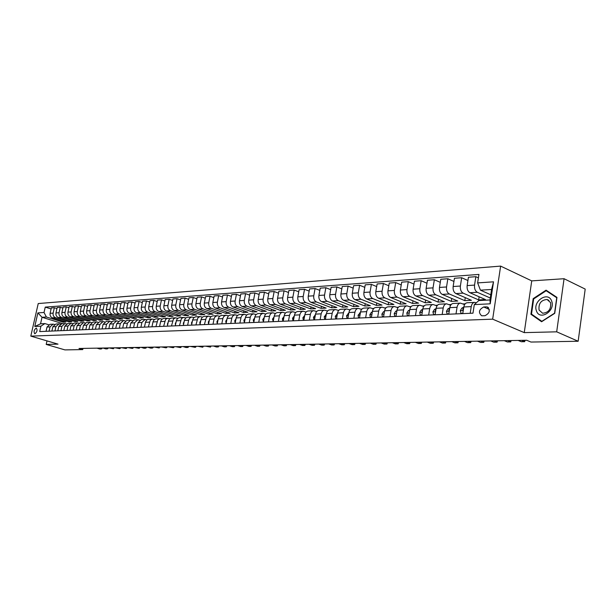 <?xml version="1.0" encoding="UTF-8"?>
<svg xmlns="http://www.w3.org/2000/svg" width="616" height="616" viewBox="0 0 616 616"><rect width="100%" height="100%" fill="white"/><g stroke="black" fill="none" stroke-linecap="round" stroke-linejoin="round"><path stroke-width="0.92" d="M34.912 333.764C37.114 331.993 37.599 330.099 36.367 328.089L36.205 328.082C34.003 329.86 33.526 331.747 34.758 333.749L34.912 333.764M500.631 266.104L38.23 303.549L30.8 336.12L492.661 319.165L500.631 266.104L531.731 280.881L524.255 332.625L556.687 331.824L564.063 278.717L531.731 280.881M564.063 278.717L585.2 289.089L578.154 341.256L556.687 331.824M578.154 341.256L530.953 342.049L526.711 340.263L78.979 348.479L82.729 349.595L82.991 348.41M486.317 306.845L483.714 306.976C478.863 309.609 478.185 312.543 481.689 315.785L484.969 315.731C489.859 313.105 490.544 310.164 487.025 306.899L488.58 307.831M477.631 282.906L493.524 281.82L490.205 303.819L474.297 304.612L478.848 300.562L489.99 299.969L491.576 289.474L480.434 290.159L477.631 282.906L478.94 274.42L45.245 307.107L51.097 308.955M62.747 323.662L42.027 317.271L40.548 323.808L44.891 323.577L40.918 326.18L39.694 331.577L472.98 313.182L474.297 304.612M40.918 326.18L34.781 326.488L37.876 312.897L44.029 312.474L45.245 307.107M46.993 340.887L46.2 344.421L64.926 349.896L82.729 349.595M46.2 344.421L58.012 344.128L30.8 336.12M524.255 332.625L492.661 319.165M44.891 323.577L48.641 324.724M49.072 331.177L50.035 326.904L53.068 324.162L54.477 324.432M54.955 330.931L55.917 326.619L58.967 323.854L60.399 324.132M60.93 330.676L61.9 326.334L64.957 323.546L66.42 323.831M67.005 330.422L67.976 326.041L71.048 323.231L72.534 323.531M73.173 330.161L74.151 325.741L77.231 322.907L78.748 323.215M79.449 329.891L80.427 325.44L83.522 322.584L85.07 322.9M85.824 329.622L86.81 325.132L89.913 322.253L91.491 322.584M92.308 329.344L93.293 324.817L96.412 321.922L98.021 322.26M98.899 329.067L99.892 324.501L103.018 321.575L104.658 321.929M105.606 328.782L106.599 324.178L109.74 321.229L111.411 321.59M112.42 328.49L113.421 323.854L116.57 320.882L118.28 321.252M119.358 328.197L120.359 323.515L123.523 320.52L125.264 320.905M126.419 327.897L127.42 323.177L130.6 320.151L132.371 320.551M133.595 327.589L134.604 322.83L137.791 319.781L139.601 320.197M140.902 327.281L141.911 322.476L145.114 319.404L146.962 319.827M148.341 326.965L150.289 320.158L152.252 319.042L154.462 319.458M155.917 326.642L157.873 319.781L159.837 318.657L162.085 319.088M163.625 326.318L165.589 319.388L167.56 318.256L169.854 318.703M171.479 325.98L173.442 318.996L175.429 317.848L177.77 318.31M179.479 325.641L181.451 318.588L183.437 317.433L185.824 317.918M187.626 325.294L188.742 319.843L189.605 318.179L191.599 317.009L194.032 317.51M195.927 324.948L197.913 317.756L199.915 316.585L202.395 317.101M204.389 324.586L206.375 317.332L208.385 316.147L210.918 316.686M213.013 324.216L214.137 318.611L215.007 316.894L217.025 315.7L219.612 316.262M221.799 323.847L222.93 318.179L223.8 316.455L225.826 315.246L228.467 315.831M230.769 323.462L231.893 317.748L232.771 316L234.796 314.784L237.499 315.392M239.909 323.077L241.041 317.302L241.911 315.538L243.951 314.306L246.67 314.93M249.234 322.684L250.365 316.847L251.243 315.069L253.284 313.829L256.102 314.483M258.743 322.276L259.875 316.385L260.76 314.591L262.809 313.336L265.689 314.021M268.453 321.868L269.492 316.331C270.008 314.16 271.132 312.982 272.857 312.805L275.475 313.544M278.355 321.444L279.402 315.854C279.918 313.66 281.042 312.474 282.775 312.289L285.462 313.067M288.473 321.013L289.52 315.369C290.036 313.151 291.16 311.95 292.893 311.765L295.649 312.574M298.798 320.574L299.846 314.868C300.362 312.628 301.494 311.419 303.234 311.234L306.06 312.073M309.348 320.127L310.395 314.36C310.911 312.096 312.043 310.872 313.79 310.687L316.693 311.565M320.12 319.673L321.167 313.844C321.691 311.557 322.822 310.318 324.57 310.133L327.558 311.041M331.131 319.204L332.178 313.313C332.702 310.995 333.834 309.748 335.589 309.563L338.654 310.518M342.38 318.726L343.428 312.766C343.951 310.433 345.091 309.17 346.846 308.978L349.996 309.979M353.884 318.233L354.931 312.212C355.455 309.848 356.595 308.577 358.35 308.385L361.592 309.425M365.642 317.74L366.689 311.65C367.213 309.255 368.353 307.969 370.116 307.777L373.45 308.862M377.677 317.225L378.717 311.072C379.24 308.655 380.38 307.346 382.151 307.153L385.577 308.293M389.982 316.701L391.021 310.479C391.545 308.031 392.692 306.714 394.456 306.522L397.99 307.707M402.571 316.17L403.611 309.871C404.135 307.399 405.282 306.067 407.053 305.867L410.687 307.115M415.461 315.623L416.501 309.247C417.024 306.745 418.164 305.397 419.943 305.205L423.685 306.514M428.659 315.061L429.698 308.616C430.214 306.083 431.362 304.72 433.133 304.52L436.998 305.89M442.173 314.483L443.204 307.962C443.728 305.405 444.875 304.019 446.646 303.827L450.635 305.267M456.017 313.898L457.049 307.292C457.565 304.704 458.712 303.311 460.491 303.111L464.603 304.62M470.2 313.298L471.232 306.614C471.748 303.988 472.895 302.579 474.667 302.371L476.299 302.833M490.775 294.779L480.434 290.159M490.282 298.029L477.331 292.284C475.175 290.975 474.251 288.581 474.551 285.1L475.845 276.692L478.409 277.862M479.125 296.789L478.647 299.915L485.408 299.553L469.916 292.731C467.76 291.43 466.836 289.05 467.136 285.593L468.43 277.238L475.845 276.692M478.647 299.915L463.155 293.139C460.999 291.845 460.075 289.474 460.375 286.04L461.677 277.739L467.921 280.542M465.273 297.636L464.803 300.654L471.409 300.3L455.917 293.578C453.769 292.284 452.837 289.936 453.137 286.525L454.446 278.27L461.677 277.739M464.803 300.654L449.318 293.971C447.17 292.692 446.238 290.359 446.546 286.964L447.847 278.755L453.938 281.458M451.744 298.467L451.282 301.378L457.734 301.031L442.25 294.394C440.101 293.124 439.177 290.806 439.478 287.433L440.787 279.271L447.847 278.755M451.282 301.378L435.805 294.787C433.656 293.524 432.74 291.214 433.04 287.857L434.349 279.749L440.294 282.351M438.53 299.276L438.076 302.086L444.382 301.748L428.905 295.203C426.765 293.947 425.841 291.653 426.141 288.319L427.45 280.257L434.349 279.749M438.076 302.086L422.615 295.58C420.466 294.332 419.55 292.053 419.85 288.735L421.159 280.719L426.973 283.229M425.618 300.061L425.179 302.779L431.331 302.448L415.877 295.988C413.729 294.748 412.812 292.477 413.113 289.181L414.429 281.212L421.159 280.719M425.179 302.779L409.725 296.358C407.584 295.126 406.668 292.87 406.968 289.597L408.285 281.666L413.952 284.091M412.997 300.824L412.558 303.457L418.58 303.134L403.141 296.75C401.001 295.526 400.084 293.285 400.392 290.028L401.701 282.151L408.285 281.666M412.558 303.457L397.135 297.112C394.995 295.896 394.078 293.67 394.386 290.429L395.703 282.59L401.239 284.931M400.654 301.57L400.231 304.119L406.113 303.804L390.698 297.497C388.565 296.296 387.649 294.078 387.957 290.86L389.266 283.067L395.703 282.59M400.231 304.119L384.831 297.851C382.69 296.65 381.774 294.448 382.082 291.245L383.398 283.499L388.812 285.762M388.588 302.294L388.172 304.766L393.924 304.458L378.54 298.229C376.399 297.043 375.49 294.848 375.798 291.668L377.115 283.961L383.398 283.499M388.172 304.766L372.796 298.575C370.663 297.389 369.754 295.218 370.062 292.046L371.379 284.384L376.669 286.571M376.784 303.003L376.376 305.397L382.005 305.097L366.643 298.945C364.51 297.767 363.602 295.603 363.91 292.454L365.226 284.838L371.379 284.384M376.376 305.397L361.03 299.284C358.897 298.113 357.988 295.965 358.304 292.831L359.621 285.247L364.795 287.364M365.234 303.696L364.841 306.013L370.347 305.721L355.016 299.645C352.883 298.483 351.982 296.342 352.29 293.231L353.607 285.693L359.621 285.247M364.841 306.013L349.518 299.977C347.393 298.822 346.492 296.696 346.8 293.593L348.117 286.094L353.176 288.142M353.938 304.373L353.546 306.622L358.935 306.329L343.636 300.331C341.51 299.184 340.61 297.066 340.918 293.986L342.234 286.532L348.117 286.094M353.546 306.622L338.261 300.654C336.144 299.515 335.235 297.405 335.551 294.34L336.867 286.925L341.818 288.904M342.873 305.028L342.488 307.215L347.77 306.93L332.501 301.001C330.384 299.869 329.483 297.774 329.791 294.725L331.108 287.349L336.867 286.925M342.488 307.215L327.242 301.316C325.125 300.192 324.224 298.106 324.54 295.072L325.856 287.734L330.7 289.651M332.047 305.675L331.67 307.792L336.837 307.515L321.606 301.655C319.496 300.539 318.595 298.467 318.903 295.449L320.22 288.149L325.856 287.734M331.67 307.792L316.455 301.971C314.345 300.854 313.452 298.791 313.76 295.788L315.076 288.527L319.82 290.39M321.437 306.306L321.067 308.362L326.126 308.092L310.934 302.302C308.832 301.193 307.938 299.145 308.246 296.157L309.563 288.935L315.076 288.527M321.067 308.362L305.898 302.602C303.796 301.501 302.895 299.461 303.211 296.496L304.527 289.304L309.17 291.106M311.049 306.914L310.687 308.916L315.646 308.655L300.493 302.933C298.39 301.832 297.497 299.807 297.813 296.85L299.13 289.705L304.527 289.304M310.687 308.916L295.557 303.226C293.462 302.133 292.569 300.115 292.877 297.181L294.194 290.067L298.737 291.815M300.877 307.515L300.516 309.463L305.374 309.201L290.259 303.542C288.173 302.456 287.279 300.454 287.587 297.528L288.904 290.452L294.194 290.067M300.516 309.463L285.424 303.834C283.337 302.756 282.451 300.762 282.759 297.851L284.076 290.814L288.527 292.508M290.898 308.108L290.552 309.994L295.31 309.74L280.241 304.15C278.155 303.072 277.269 301.093 277.577 298.198L278.894 291.191L284.076 290.814M290.552 309.994L275.506 304.435C273.419 303.365 272.534 301.393 272.85 298.514L274.159 291.537L278.517 293.193M281.127 308.678L280.78 310.518L285.447 310.272L270.424 304.743C268.345 303.68 267.46 301.717 267.775 298.852L269.084 291.915L274.159 291.537M280.78 310.518L265.781 305.02C263.702 303.965 262.824 302.009 263.132 299.16L264.441 292.254L268.715 293.863M271.548 309.24L271.209 311.034L275.783 310.787L260.799 305.32C258.728 304.265 257.85 302.325 258.158 299.491L259.467 292.623L264.441 292.254M271.209 311.034L256.248 305.59C254.185 304.55 253.299 302.61 253.615 299.792L254.924 292.954L259.105 294.517M262.154 309.794L261.823 311.534L266.305 311.296L251.374 305.882C249.303 304.843 248.425 302.926 248.741 300.115L250.05 293.316L254.924 292.954M261.823 311.534L246.908 306.152C244.845 305.12 243.975 303.203 244.282 300.408L245.591 293.647L249.696 295.156M252.937 310.333L252.614 312.027L257.011 311.796L242.126 306.445C240.063 305.413 239.193 303.511 239.501 300.731L240.81 293.994L245.591 293.647M252.614 312.027L237.753 306.706C235.697 305.682 234.819 303.788 235.135 301.016L236.436 294.317L240.463 295.796M243.905 310.857L243.582 312.512L247.894 312.281L233.056 306.991C231.008 305.967 230.138 304.088 230.446 301.332L231.747 294.664L236.436 294.317M243.582 312.512L228.767 307.245C226.719 306.237 225.849 304.358 226.164 301.617L227.466 294.979L231.408 296.411M235.035 311.373L234.719 312.99L238.954 312.759L224.17 307.523C222.122 306.514 221.252 304.65 221.567 301.925L222.869 295.318L227.466 294.979M234.719 312.99L219.958 307.777C217.918 306.776 217.055 304.912 217.363 302.202L218.665 295.626L222.53 297.028M226.334 311.881L226.026 313.452L230.184 313.228L215.446 308.046C213.405 307.053 212.543 305.205 212.851 302.502L214.152 295.957L218.665 295.626M226.026 313.452L211.319 308.3C209.278 307.307 208.424 305.467 208.732 302.772L210.025 296.265L213.821 297.62M217.802 312.374L217.494 313.914L221.575 313.69L206.884 308.562C204.859 307.577 203.996 305.744 204.304 303.072L205.598 296.589L210.025 296.265M217.494 313.914L202.833 308.809C200.808 307.823 199.954 306.006 200.262 303.341L201.555 296.889L205.274 298.213M209.425 312.859L209.124 314.36L213.121 314.145L198.491 309.07C196.466 308.092 195.611 306.275 195.919 303.626L197.212 297.205L201.555 296.889M209.124 314.36L194.51 309.309C192.492 308.339 191.638 306.529 191.946 303.888L193.239 297.497L196.889 298.791M201.193 313.336L200.901 314.799L204.828 314.591L190.244 309.563C188.234 308.601 187.38 306.799 187.688 304.173L188.973 297.813L193.239 297.497M200.901 314.799L186.348 309.802C184.33 308.839 183.483 307.045 183.791 304.435L185.077 298.098L188.665 299.361M193.116 313.806L192.831 315.23L196.689 315.03L182.159 310.048C180.149 309.093 179.294 307.315 179.61 304.712L180.896 298.406L185.077 298.098M192.831 315.23L178.324 310.279C176.322 309.332 175.475 307.561 175.783 304.966L177.069 298.691L180.588 299.915M185.185 314.26L184.9 315.661L188.689 315.454L174.213 310.533C172.21 309.579 171.364 307.815 171.672 305.236L172.957 298.991L177.069 298.691M184.9 315.661L170.447 310.757C168.453 309.81 167.606 308.054 167.914 305.49L169.2 299.268L172.657 300.469M177.393 314.714L177.115 316.077L180.834 315.877L166.412 311.003C164.418 310.064 163.579 308.316 163.887 305.759L165.165 299.569L169.2 299.268M177.115 316.077L162.716 311.219C160.73 310.287 159.891 308.547 160.191 306.006L161.469 299.838L164.865 301.008M169.739 315.153L169.462 316.485L173.119 316.293L158.751 311.457C156.764 310.533 155.925 308.801 156.233 306.267L157.511 300.131L161.469 299.838M169.462 316.485L155.124 311.681C153.138 310.757 152.306 309.032 152.606 306.506L153.885 300.392L157.219 301.54M162.216 315.585L161.946 316.886L165.542 316.693L151.228 311.912C149.249 310.995 148.41 309.278 148.718 306.768L149.988 300.685L153.885 300.392M161.946 316.886L147.663 312.127C145.684 311.211 144.852 309.502 145.16 306.999L146.431 300.947L149.703 302.056M154.824 316.008L154.562 317.286L158.089 317.094L143.828 312.358C141.865 311.45 141.033 309.748 141.334 307.253L142.604 301.224L146.431 300.947M154.562 317.286L140.325 312.566C138.361 311.658 137.53 309.971 137.838 307.492L139.108 301.486L142.319 302.572M147.563 316.431L147.301 317.671L150.774 317.486L136.567 312.797C134.604 311.889 133.78 310.21 134.08 307.738L135.351 301.763L139.108 301.486M147.301 317.671L133.125 313.005C131.169 312.104 130.338 310.425 130.646 307.969L131.909 302.017L135.066 303.08M140.425 316.84L140.163 318.056L143.574 317.871L129.429 313.228C127.474 312.327 126.65 310.656 126.95 308.216L128.213 302.287L131.909 302.017M140.163 318.056L126.041 313.429C124.093 312.535 123.269 310.872 123.577 308.439L124.832 302.533L127.943 303.572M133.403 317.24L133.148 318.434L136.506 318.256L122.407 313.644C120.466 312.759 119.643 311.103 119.943 308.678L121.206 302.803L124.832 302.533M133.148 318.434L119.081 313.844C117.14 312.966 116.324 311.319 116.624 308.901L117.879 303.049L120.936 304.065M126.503 317.633L126.257 318.803L129.553 318.626L115.508 314.06C113.575 313.182 112.759 311.542 113.059 309.14L114.314 303.311L117.879 303.049M126.257 318.803L112.243 314.26C110.31 313.382 109.494 311.75 109.794 309.355L111.049 303.549L114.045 304.543M119.712 318.025L119.473 319.165L122.715 318.996L108.732 314.468C106.799 313.598 105.983 311.973 106.291 309.586L107.538 303.811L111.049 303.549M119.473 319.165L105.513 314.668C103.588 313.798 102.772 312.173 103.08 309.802L104.327 304.042L107.276 305.012M113.036 318.403L112.797 319.527L115.985 319.35L102.056 314.876C100.139 314.006 99.33 312.397 99.63 310.033L100.878 304.296L104.327 304.042M112.797 319.527L98.899 315.061C96.982 314.206 96.173 312.597 96.473 310.241L97.713 304.535L100.616 305.482M106.476 318.78L106.237 319.873L109.371 319.704L95.503 315.269C93.586 314.414 92.777 312.812 93.078 310.464L94.325 304.781L97.713 304.535M106.237 319.873L92.392 315.454C90.483 314.599 89.674 313.005 89.974 310.672L91.214 305.012L94.071 305.936M100.015 319.15L99.777 320.22L102.864 320.058L89.05 315.654C87.141 314.807 86.34 313.221 86.64 310.895L87.88 305.259L91.214 305.012M99.777 320.22L85.986 315.839C84.084 314.992 83.283 313.413 83.584 311.095L84.823 305.482L87.626 306.391M93.655 319.512L93.424 320.559L96.466 320.397L82.706 316.039C80.804 315.2 80.003 313.621 80.303 311.319L81.535 305.721L84.823 305.482M93.424 320.559L79.695 316.216C77.801 315.384 77 313.814 77.3 311.511L78.532 305.944L81.289 306.837M87.403 319.866L87.172 320.897L90.159 320.736L76.461 316.416C74.567 315.577 73.774 314.021 74.066 311.727L75.298 306.183L78.532 305.944M87.172 320.897L73.496 316.593C71.61 315.762 70.817 314.206 71.117 311.927L72.342 306.398L75.06 307.269M81.243 320.212L81.019 321.229L83.961 321.067L70.316 316.786C68.43 315.954 67.637 314.406 67.937 312.135L69.161 306.637L72.342 306.398M81.019 321.229L67.398 316.955C65.519 316.139 64.726 314.591 65.026 312.327L66.251 306.845L68.923 307.7M75.183 320.559L74.967 321.552L77.862 321.398L64.264 317.148C62.393 316.324 61.6 314.791 61.9 312.535L63.125 307.076L66.251 306.845M74.967 321.552L61.4 317.317C59.529 316.501 58.743 314.976 59.036 312.728L60.26 307.292L62.886 308.123M69.215 320.897L69 321.868L71.856 321.721L58.312 317.502C56.449 316.693 55.663 315.169 55.956 312.936L57.18 307.515L60.26 307.292M69 321.868L55.494 317.679C53.631 316.863 52.845 315.346 53.138 313.12L54.354 307.723L56.949 308.547M63.348 321.229L63.132 322.183L65.935 322.037L52.46 317.856C50.597 317.055 49.819 315.538 50.112 313.321L51.328 307.946L54.354 307.723M63.132 322.183L46.377 317.001L42.027 317.271L37.876 312.897M465.172 303.819L462.978 303.927M451.166 304.527L449.141 304.635M437.499 305.228L435.627 305.32M424.155 305.906L422.43 305.99M411.126 306.568L409.532 306.645M398.39 307.215L396.935 307.284M385.947 307.846L384.623 307.915M373.789 308.462L372.588 308.524M361.9 309.07L360.822 309.124M350.273 309.663L349.303 309.709M338.9 310.241L338.045 310.279M327.774 310.803L327.019 310.841M316.886 311.357L316.231 311.388M306.229 311.896L305.667 311.927M295.788 312.428L295.326 312.451M462.778 313.613L463.817 306.968C464.333 304.366 465.473 302.957 467.251 302.756L474.528 302.379M448.771 314.206L449.811 307.646C450.327 305.066 451.474 303.68 453.245 303.48L460.345 303.118M435.104 314.784L436.143 308.3C436.659 305.759 437.807 304.389 439.578 304.189L446.508 303.827M421.752 315.353L422.792 308.947C423.315 306.429 424.463 305.074 426.233 304.882L432.994 304.527M408.724 315.908L409.763 309.571C410.279 307.084 411.426 305.744 413.197 305.551L419.796 305.213M395.988 316.447L397.027 310.187C397.551 307.731 398.698 306.406 400.469 306.206L406.907 305.875M383.545 316.978L384.592 310.787C385.108 308.354 386.255 307.045 388.018 306.853L394.317 306.529M371.386 317.494L372.434 311.373C372.95 308.97 374.097 307.669 375.86 307.484L382.005 307.161M359.498 317.995L360.545 311.942C361.061 309.571 362.208 308.285 363.964 308.092L369.977 307.784M347.871 318.495L348.918 312.505C349.441 310.156 350.581 308.885 352.337 308.693L358.212 308.393M336.498 318.973L337.545 313.051C338.069 310.726 339.208 309.471 340.964 309.286L346.7 308.986M326.295 314.299L324.239 316.763L324.678 319.173L325.379 319.435L326.426 313.59C326.942 311.288 328.082 310.048 329.83 309.856L335.443 309.571M314.491 319.912L315.538 314.114C316.054 311.835 317.186 310.61 318.934 310.425L324.432 310.141M303.834 320.358L304.882 314.63C305.397 312.374 306.529 311.157 308.27 310.972L313.652 310.695M293.401 320.805L294.448 315.13C294.964 312.897 296.096 311.696 297.828 311.511L303.095 311.242M283.183 321.236L284.23 315.623C284.746 313.413 285.87 312.22 287.603 312.043L292.754 311.773M273.181 321.66L274.22 316.1C274.744 313.921 275.86 312.736 277.593 312.558L282.636 312.297M263.379 322.083L264.51 316.162L265.642 314.068L267.444 313.097L272.719 312.812M253.777 322.491L254.909 316.624L256.033 314.56L257.835 313.59L263.001 313.313M244.36 322.884L245.491 317.086L246.616 315.038L248.41 314.075L253.476 313.806M235.127 323.277L236.259 317.533L237.383 315.507L239.17 314.553L244.144 314.283M226.08 323.662L227.212 317.971L228.328 315.962L230.107 315.022L234.989 314.761M217.209 324.039L218.334 318.403L219.45 316.416L221.229 315.484L226.01 315.223M208.508 324.409L209.632 318.826L210.741 316.855L212.512 315.931L217.209 315.677M199.969 324.771L201.093 319.242L202.194 317.286L203.958 316.37L208.578 316.124M191.591 325.125L192.708 319.65L193.809 317.717L195.572 316.809L200.1 316.562M183.368 325.479L184.484 320.05L185.585 318.133L187.341 317.232L191.784 316.994M175.298 325.818L176.415 320.443L177.508 318.541L179.256 317.648L183.63 317.417M167.375 326.157L168.491 320.828L169.577 318.942L171.317 318.056L175.614 317.825M159.598 326.488L160.707 321.205L161.792 319.342L163.533 318.464L167.752 318.233M151.959 326.811L153.068 321.575L154.146 319.727L155.879 318.857L160.021 318.634M144.46 327.127L145.561 321.945L146.639 320.104L148.048 319.304L152.437 319.026M137.091 327.442L138.092 322.661L141.287 319.604L144.983 319.411M129.845 327.75L130.846 323.007L134.034 319.974L137.661 319.789M122.73 328.051L123.731 323.354L126.904 320.343L130.469 320.158M115.739 328.351L116.732 323.693L119.897 320.705L123.392 320.528M108.863 328.644L109.856 324.024L113.005 321.059L116.447 320.882M102.102 328.929L103.095 324.347L106.229 321.413L109.609 321.236M95.457 329.214L96.442 324.671L99.569 321.76L102.895 321.583M88.92 329.491L89.905 324.986L93.016 322.099L96.281 321.929M82.498 329.76L83.476 325.294L86.579 322.43L89.79 322.26M76.176 330.03L77.154 325.595L80.242 322.753L83.399 322.591M69.954 330.291L70.925 325.895L74.005 323.077L77.108 322.915M63.833 330.553L64.803 326.195L67.868 323.392L70.925 323.238M57.812 330.807L58.782 326.48L61.831 323.708L64.834 323.554M51.883 331.062L52.853 326.773L55.887 324.016L58.843 323.862M44.029 312.474L46.377 317.001M46.054 331.308L47.008 327.05L50.042 324.316L52.945 324.162M489.99 299.969L490.205 303.819M491.576 289.474L493.524 281.82M34.781 326.488L40.548 323.808M546.069 290.167L533.171 298.645L530.923 314.275L541.595 321.737L554.739 313.336L556.964 297.397L546.069 290.167M533.21 315.3L530.923 314.275M533.741 298.906L533.171 298.645M462.839 313.259L460.999 313.344L460.306 310.618L461.861 308.092L463.786 307.138M463.617 308.239L462.716 309.532L463.301 310.264M521.544 340.355L524.678 341.672L521.298 341.726L518.164 340.425M525.078 340.294L524.678 341.672L524.878 340.301M460.999 313.344L461.746 313.66M448.825 313.86L447.108 313.937L446.446 311.249L448.009 308.747L449.772 307.885M449.595 308.986L448.81 310.171L449.295 310.911M507.576 340.617L510.718 341.911L507.415 341.972L504.273 340.679M511.134 340.548L510.718 341.911L510.918 340.556M447.108 313.937L447.863 314.245M435.158 314.445L433.556 314.514L432.917 311.858L434.48 309.386L436.09 308.601M435.912 309.725L435.227 310.795L435.62 311.534M493.932 340.864L497.073 342.15L493.847 342.203L490.706 340.925M497.505 340.802L497.073 342.15L497.274 340.802M433.556 314.514L434.303 314.822M421.806 315.015L420.32 315.084L419.712 312.451L421.267 310.01L422.738 309.301M422.545 310.464L421.975 311.411L422.253 312.127M480.596 341.11L483.737 342.38L480.58 342.434L477.438 341.172M484.176 341.048L483.737 342.38L483.937 341.048M420.32 315.084L421.067 315.384M536.451 310.887C539.678 321.167 555.763 310.903 551.643 301.047C548.202 290.844 532.447 301.209 536.451 310.887M539.077 310.064L542.596 313.228C548.617 312.705 551.274 309.17 550.573 302.618L547.077 299.491C541.064 300.007 538.392 303.526 539.077 310.064M546.169 290.737L556.725 297.751L554.569 313.182L541.841 321.321L531.5 314.098L533.672 298.945L546.169 290.737L548.787 291.976M408.778 315.577L407.392 315.631L406.806 313.036L408.362 310.618L409.694 309.987M409.494 311.188L409.24 312.705M467.552 341.349L470.693 342.604L467.606 342.658L464.464 341.41M471.148 341.287L470.693 342.604L470.893 341.287M407.392 315.631L408.138 315.931M396.042 316.116L394.756 316.177L394.202 313.606L395.757 311.219L396.95 310.649M396.743 311.912L396.519 313.251M454.793 341.587L457.934 342.819L454.916 342.873L451.774 341.641M458.404 341.518L457.934 342.819L458.135 341.526M394.756 316.177L395.503 316.47M383.599 316.655L382.413 316.701L381.874 314.16L383.429 311.796L384.5 311.296M384.276 312.643L384.084 313.767M442.319 341.811L445.453 343.035L442.504 343.089L439.362 341.865M445.938 341.749L445.453 343.035L445.661 341.749M382.413 316.701L383.16 316.994M371.44 317.171L370.347 317.217L369.831 314.707L371.386 312.366L372.334 311.927M372.087 313.367L371.941 314.26M430.107 342.034L433.24 343.243L430.353 343.297L427.219 342.088M433.733 341.972L433.24 343.243L433.448 341.972M370.347 317.217L371.094 317.502M359.551 317.679L358.55 317.725L358.058 315.238L360.437 312.543M360.168 314.114L360.067 314.699M418.156 342.257L421.29 343.451L418.464 343.505L415.33 342.311M421.791 342.188L421.29 343.451L421.498 342.196M358.55 317.725L359.29 318.01M347.925 318.179L347.008 318.218L346.538 315.762L348.81 313.144M406.46 342.473L409.594 343.651L406.822 343.705L403.696 342.519M410.102 342.404L409.594 343.651L409.794 342.411M347.008 318.218L347.747 318.495M336.559 318.665L335.72 318.695L335.266 316.27L337.429 313.729M395.01 342.681L398.136 343.851L395.418 343.897L392.3 342.735M398.652 342.611L398.136 343.851L398.336 342.619M335.72 318.695L336.459 318.973M324.678 319.173L325.433 319.142M383.791 342.889L386.917 344.044L384.253 344.09L381.135 342.935M387.441 342.819L386.917 344.044L387.118 342.827M314.545 319.604L313.867 319.635L313.452 317.255L315.4 314.853M372.803 343.089L375.922 344.236L373.319 344.282L370.201 343.135M376.461 343.02L375.922 344.236L376.13 343.027M313.867 319.635L314.499 319.866M303.888 320.058L303.288 320.089L302.887 317.733L304.743 315.392M362.039 343.289L365.149 344.421L362.601 344.467L359.49 343.335M365.696 343.22L365.149 344.421L365.357 343.228M303.288 320.089L303.85 320.289M293.455 320.505L292.923 320.528L292.538 318.195L294.302 315.923M351.49 343.482L354.6 344.598L352.098 344.644L348.995 343.528M355.147 343.412L354.6 344.598L354.801 343.42M292.923 320.528L293.416 320.713M283.245 320.944L282.775 320.967L282.405 318.657L284.076 316.439M341.156 343.666L344.252 344.783L341.795 344.821L338.7 343.713M344.814 343.605L344.252 344.783L344.452 343.613M282.775 320.967L283.206 321.121M273.235 321.375L272.48 319.103L274.066 316.947M331.015 343.859L334.111 344.952L331.701 344.999L328.613 343.897M334.673 343.79L334.111 344.952L334.311 343.797M263.432 321.791L262.755 319.542L264.256 317.44M321.075 344.036L324.162 345.129L321.806 345.168L318.718 344.082M324.732 343.974L324.162 345.129L324.363 343.982M253.831 322.199L253.222 319.974L254.639 317.933M311.326 344.221L314.406 345.291L312.089 345.337L309.016 344.259M314.984 344.151L314.406 345.291L314.607 344.159M244.413 322.607L243.882 320.397L245.222 318.41M301.763 344.39L304.835 345.46L302.564 345.499L299.499 344.436M305.421 344.329L304.835 345.46L305.043 344.336M235.189 323L234.727 320.805L235.982 318.888M292.384 344.567L295.449 345.622L293.216 345.661L290.159 344.606M296.034 344.498L295.449 345.622L295.649 344.506M226.134 323.385L225.741 321.213L226.927 319.358M283.175 344.737L286.232 345.776L284.045 345.815L280.996 344.775M286.825 344.667L286.232 345.776L286.432 344.675M217.263 323.762L216.932 321.614L218.041 319.82M274.143 344.898L277.185 345.938L275.044 345.969L272.002 344.937M277.785 344.837L277.185 345.938L277.392 344.837M208.547 324.139L208.293 321.999L209.325 320.274M265.273 345.06L268.314 346.092L266.204 346.123L263.171 345.099M268.915 344.999L268.314 346.092L268.514 345.006M200.046 324.401L199.815 322.384L200.778 320.728M256.564 345.222L259.598 346.238L257.526 346.277L254.5 345.26M260.198 345.153L259.598 346.238L259.798 345.16M191.699 324.609L191.491 322.761L192.385 321.175M248.017 345.384L251.035 346.385L249.003 346.423L245.984 345.414M251.644 345.314L251.035 346.385L251.236 345.322M183.506 324.817L183.329 323.13L184.153 321.614M239.616 345.538L242.627 346.531L240.633 346.562L237.622 345.568M243.243 345.468L242.627 346.531L242.827 345.476M175.468 325.017L175.306 323.492L176.068 322.053M231.37 345.684L234.373 346.669L232.409 346.708L229.414 345.722M234.989 345.622L234.373 346.669L234.573 345.63M167.575 325.217L167.436 323.847L168.13 322.484M223.261 345.838L226.257 346.816L224.332 346.846L221.344 345.869M226.88 345.769L226.257 346.816L226.457 345.776M159.821 325.41L160.337 322.915M215.3 345.976L218.28 346.947L216.393 346.985L213.413 346.015M218.911 345.915L218.28 346.947L218.488 345.923M152.214 325.602L152.683 323.346M207.476 346.123L210.449 347.085L205.621 346.161M211.08 346.061L210.449 347.085L210.649 346.069M144.737 325.795L145.16 323.77M199.784 346.261L202.749 347.216L197.959 346.3M203.38 346.2L202.749 347.216L202.949 346.207M137.399 325.98L137.768 324.193M192.223 346.408L195.18 347.347L190.429 346.438M195.811 346.338L195.88 346.954L195.18 347.347L195.38 346.346M130.184 326.157L130.507 324.624M184.792 346.538L187.734 347.478L185.963 347.509L183.021 346.569M188.365 346.477L188.442 347.085L187.734 347.478L187.934 346.485M123.092 326.334L123.369 325.055M177.477 346.677L180.411 347.601L175.745 346.708M181.05 346.608L181.119 347.216L180.411 347.601L180.611 346.615M116.131 326.511L116.347 325.502M170.293 346.808L173.212 347.724L168.584 346.839M173.851 346.739L173.928 347.339L173.212 347.724L173.412 346.746M109.286 326.68L109.44 325.964M163.225 346.939L166.135 347.848L161.538 346.97M166.774 346.87L166.851 347.463L166.135 347.848L166.335 346.877M156.264 347.062L159.167 347.971L154.616 347.093M159.814 347L159.167 347.971L159.367 347.008M149.419 347.193L152.314 348.086L150.689 348.117L147.794 347.216M152.96 347.124L153.037 347.709L152.314 348.086L152.514 347.131M142.689 347.316L145.569 348.202L143.967 348.233L141.087 347.339M146.215 347.247L146.292 347.832L145.569 348.202L145.769 347.255M136.059 347.432L138.931 348.317L134.488 347.463M139.578 347.37L139.663 347.948L138.931 348.317L139.131 347.378M129.537 347.555L132.401 348.433L127.989 347.586M133.048 347.493L133.133 348.063L132.401 348.433L132.594 347.501M123.123 347.67L125.972 348.541L121.591 347.701M126.619 347.609L126.704 348.179L125.972 348.541L126.165 347.616M116.801 347.786L119.635 348.648L115.3 347.817M120.289 347.724L120.374 348.286L119.635 348.648L119.835 347.732M110.572 347.901L113.406 348.756L109.094 347.932M114.06 347.84L113.406 348.756L113.598 347.848M104.451 348.017L107.269 348.864L105.806 348.887L102.987 348.04M107.916 347.948L108 348.502L107.269 348.864L107.461 347.963M98.414 348.125L101.224 348.964L99.784 348.995L96.974 348.156M101.871 348.063L101.963 348.61L101.224 348.964L101.417 348.071M469.916 292.731L477.331 292.284M455.917 293.578L463.155 293.139M442.25 294.394L449.318 293.971M428.905 295.203L435.805 294.787M415.877 295.988L422.615 295.58M403.141 296.75L409.725 296.358M390.698 297.497L397.135 297.112M378.54 298.229L384.831 297.851M366.643 298.945L372.796 298.575M355.016 299.645L361.03 299.284M343.636 300.331L349.518 299.977M332.501 301.001L338.261 300.654M321.606 301.655L327.242 301.316M310.934 302.302L316.455 301.971M300.493 302.933L305.898 302.602M290.259 303.542L295.557 303.226M280.241 304.15L285.424 303.834M270.424 304.743L275.506 304.435M260.799 305.32L265.781 305.02M251.374 305.882L256.248 305.59M242.126 306.445L246.908 306.152M233.056 306.991L237.753 306.706M224.17 307.523L228.767 307.245M215.446 308.046L219.958 307.777M206.884 308.562L211.319 308.3M198.491 309.07L202.833 308.809M190.244 309.563L194.51 309.309M182.159 310.048L186.348 309.802M174.213 310.533L178.324 310.279M166.412 311.003L170.447 310.757M158.751 311.457L162.716 311.219M151.228 311.912L155.124 311.681M143.828 312.358L147.663 312.127M136.567 312.797L140.325 312.566M129.429 313.228L133.125 313.005M122.407 313.644L126.041 313.429M115.508 314.06L119.081 313.844M108.732 314.468L112.243 314.26M102.056 314.876L105.513 314.668M95.503 315.269L98.899 315.061M89.05 315.654L92.392 315.454M82.706 316.039L85.986 315.839M76.461 316.416L79.695 316.216M70.316 316.786L73.496 316.593M64.264 317.148L67.398 316.955M58.312 317.502L61.4 317.317M52.46 317.856L55.494 317.679M467.136 285.593L474.551 285.1M463.817 306.968L471.232 306.614M449.811 307.646L457.049 307.292M453.137 286.525L460.375 286.04M436.143 308.3L443.204 307.962M439.478 287.433L446.546 286.964M422.792 308.947L429.698 308.616M426.141 288.319L433.04 287.857M409.763 309.571L416.501 309.247M413.113 289.181L419.85 288.735M397.027 310.187L403.611 309.871M400.392 290.028L406.968 289.597M384.592 310.787L391.021 310.479M387.957 290.86L394.386 290.429M372.434 311.373L378.717 311.072M375.798 291.668L382.082 291.245M360.545 311.942L366.689 311.65M363.91 292.454L370.062 292.046M348.918 312.505L354.931 312.212M352.29 293.231L358.304 292.831M337.545 313.051L343.428 312.766M340.918 293.986L346.8 293.593M326.426 313.59L332.178 313.313M329.791 294.725L335.551 294.34M315.538 314.114L321.167 313.844M318.903 295.449L324.54 295.072M304.882 314.63L310.395 314.36M308.246 296.157L313.76 295.788M294.448 315.13L299.846 314.868M297.813 296.85L303.211 296.496M284.23 315.623L289.52 315.369M287.587 297.528L292.877 297.181M274.22 316.1L279.402 315.854M277.577 298.198L282.759 297.851M264.418 316.578L269.492 316.331M267.775 298.852L272.85 298.514M254.808 317.04L259.783 316.801M258.158 299.491L263.132 299.16M245.399 317.494L250.265 317.255M248.741 300.115L253.615 299.792M236.167 317.941L240.941 317.71M239.501 300.731L244.282 300.408M227.119 318.372L231.801 318.149M230.446 301.332L235.135 301.016M218.241 318.803L222.838 318.58M221.567 301.925L226.164 301.617M209.54 319.219L214.045 319.003M212.851 302.502L217.363 302.202M200.993 319.635L205.421 319.419M204.304 303.072L208.732 302.772M192.615 320.035L196.951 319.827M195.919 303.626L200.262 303.341M184.392 320.428L188.65 320.228M187.688 304.173L191.946 303.888M176.322 320.82L180.503 320.62M179.61 304.712L183.791 304.435M168.399 321.205L172.495 321.005M171.672 305.236L175.783 304.966M160.614 321.575L164.641 321.383M163.887 305.759L167.914 305.49M152.976 321.945L156.926 321.752M156.233 306.267L160.191 306.006M145.468 322.307L149.357 322.122M148.718 306.768L152.606 306.506M138.092 322.661L141.911 322.476M141.334 307.253L145.16 306.999M130.846 323.007L134.604 322.83M134.08 307.738L137.838 307.492M123.731 323.354L127.42 323.177M126.95 308.216L130.646 307.969M116.732 323.693L120.359 323.515M119.943 308.678L123.577 308.439M109.856 324.024L113.421 323.854M113.059 309.14L116.624 308.901M103.095 324.347L106.599 324.178M106.291 309.586L109.794 309.355M96.442 324.671L99.892 324.501M99.63 310.033L103.08 309.802M89.905 324.986L93.293 324.817M93.078 310.464L96.473 310.241M83.476 325.294L86.81 325.132M86.64 310.895L89.974 310.672M77.154 325.595L80.427 325.44M80.303 311.319L83.584 311.095M70.925 325.895L74.151 325.741M74.066 311.727L77.3 311.511M64.803 326.195L67.976 326.041M67.937 312.135L71.117 311.927M58.782 326.48L61.9 326.334M61.9 312.535L65.026 312.327M52.853 326.773L55.917 326.619M55.956 312.936L59.036 312.728M47.008 327.05L50.035 326.904M50.112 313.321L53.138 313.12M489.304 309.394L483.714 306.976M460.321 310.687L463.255 310.556M461.861 308.092L463.656 308.008M463.371 309.81L462.716 309.532M446.461 311.311L449.249 311.188M448.009 308.747L449.649 308.67M449.372 310.41L448.81 310.171M432.933 311.927L435.581 311.804M434.48 309.386L435.982 309.317M435.712 310.995L435.227 310.795M419.727 312.52L422.23 312.404M421.267 310.01L422.63 309.94M422.368 311.573L421.975 311.411M406.822 313.105L409.201 312.997M408.362 310.618L409.602 310.564M394.209 313.667L396.465 313.567M395.757 311.219L396.866 311.165M381.889 314.229L384.022 314.129M383.429 311.796L384.43 311.75M369.846 314.768L371.864 314.676M371.386 312.366L372.264 312.327M358.065 315.3L359.975 315.215M359.605 312.928L360.383 312.889M346.546 315.823L348.356 315.738M348.086 313.467L348.756 313.436M335.281 316.331L336.983 316.254M336.813 314.006L337.383 313.975M324.255 316.824L325.856 316.755M325.787 314.522L326.257 314.499M313.459 317.309L314.969 317.24M314.992 315.038L315.377 315.015M302.895 317.787L304.312 317.725M292.546 318.256L293.886 318.195M282.413 318.711L283.668 318.657M272.488 319.157L273.658 319.103M262.762 319.596L263.856 319.55M253.23 320.027L254.254 319.981M243.89 320.451L244.837 320.405M234.727 320.859L235.605 320.82M225.749 321.267L226.557 321.229M216.94 321.668L217.687 321.629M208.3 322.053L208.978 322.022M199.815 322.438L200.439 322.407M191.499 322.815L192.061 322.784M183.329 323.177L183.838 323.154M175.314 323.539L175.768 323.523M167.444 323.893L167.845 323.877M488.065 307.353L487.025 306.899M548.971 300.369L547.077 299.491"/></g></svg>
